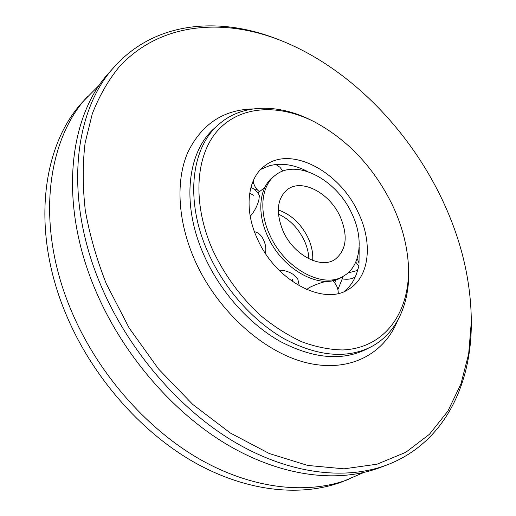 <?xml version="1.0" encoding="UTF-8"?>
<svg xmlns="http://www.w3.org/2000/svg" width="516" height="516" viewBox="0 0 516 516"><rect width="100%" height="100%" fill="white"/><g stroke="black" fill="none" stroke-linecap="round" stroke-linejoin="round"><path stroke-width="0.77" d="M279.246 39.867L277.208 39.081C219.248 16.351 155.561 21.44 115.055 66.08L110.043 71.634C68.841 115.197 57.979 202.814 95.602 290.476C122.64 354.324 172.841 412.465 227.575 444.863C282.452 477.113 338.425 483.208 379.853 467.619L386.852 464.987C443.212 443.625 471.256 386.213 471.308 323.964L471.321 321.778C471.005 278.917 460.504 236.586 439.838 194.764C405.576 125.388 345.778 65.719 279.246 39.867C221.583 17.621 159.031 23.11 118.938 67.209C108.121 80.535 99.24 96.066 92.293 113.791L85.101 143.022C82.521 164.211 82.586 186.669 85.301 210.412C89.591 234.619 96.576 259.038 106.264 283.665L129.142 327.989L158.483 368.934L192.81 404.486L230.368 433.04L269.275 453.525L307.71 465.438L344.069 468.831L377.061 464.194L405.718 452.345L429.428 434.304L447.862 411.155L460.911 384.007L468.67 353.899L471.321 321.778M115.055 66.08C73.833 109.644 63.126 197.686 101.155 286.025C128.484 350.351 179.065 409.014 234.096 441.754C289.27 474.339 345.41 480.577 386.852 464.987M314.36 121.815L312.522 120.886C279.008 103.6 242.378 103.355 218.655 124.504C191.114 147.75 184.605 200.93 208.187 252.788C224.383 288.973 253.433 321.5 284.684 339.077C317.592 356.246 346.159 358.949 370.385 347.191C398.752 332.852 411.923 298.68 408.104 261.161L407.904 259.116C405.995 240.52 400.616 222.048 391.754 203.704C373.384 167.003 347.584 139.713 314.36 121.815C279.188 103.89 241.062 105.258 218.191 130.038C195.429 154.748 191.765 203.194 212.947 250.595C224.808 275.447 240.669 297.074 260.528 315.463C273.97 326.512 287.799 335.316 302.015 341.882C316.166 347.036 329.769 349.725 342.817 349.951C388.013 348.01 412.819 307.097 407.904 259.116M358.201 212.502C373.094 242.817 369.714 277.35 348.216 289.515C323.487 305.962 275.589 280.827 257.432 238.927C243.771 209.631 247.422 178.871 264.224 166.242C290.069 144.809 339.528 171.099 358.201 212.502M260.786 169.351L269.604 165.649L275.234 164.552C285.69 163.437 296.513 165.771 307.704 171.564M250.228 216.301C254.24 211.721 257.11 206.342 258.851 200.163L259.374 195.616C257.555 191.836 254.736 189.095 250.911 187.379M265.347 253.253C266.327 249.318 265.766 244.945 263.67 240.14C262.038 236.689 260.109 234.316 257.884 233.019L254.388 231.516M343.972 275.828L341.824 277.118C321.636 290.85 282.523 270.339 267.681 236.238C256.452 212.282 259.425 186.973 273.422 176.724L275.409 175.201C261.412 185.444 258.464 210.792 269.733 234.799C284.626 268.978 323.79 289.56 343.972 275.828C361.071 265.888 363.832 238.044 351.751 213.366C336.522 179.529 296.332 158.167 275.409 175.201M340.083 216.417C348.274 235.844 346.552 250.195 334.923 259.477C320.855 269.339 293.559 254.994 283.168 231.291C275.583 212.553 276.969 198.66 287.315 189.604C301.744 178.162 329.524 192.874 340.083 216.417M312.69 260.464C313.16 253.098 311.619 245.552 308.065 237.824C301.08 223.783 291.147 214.482 278.266 209.935M299.312 285.877L297.79 279.008L292.927 274.202C288.354 271.429 283.716 270.094 279.014 270.19M326.138 281.33C319.681 283.058 313.98 285.2 309.045 287.747L306.691 289.547M337.896 289.618L342.243 278.879L342.495 276.718M355.311 276.821L354.518 277.344C351.209 279.175 347.113 279.685 342.243 278.879M344.062 291.572C350.809 286.193 355.389 278.853 357.807 269.565L358.846 266.301L355.776 262.076M347.887 272.983L355.782 270.919L358.027 269.036M359.175 247.106L359.02 263.366M334.82 283.058L335.555 279.911M252.027 183.793L253.775 183.664M278.421 214.108C289.618 219.339 298.216 228.098 304.221 240.392C307.059 246.551 308.613 252.685 308.865 258.793M253.833 189.011L256.962 189.378M99.711 84.701L83.141 101.407C42.118 144.912 30.508 230.155 66.003 314.238C91.519 375.5 139.636 430.841 192.752 461.465C246.022 491.929 301.009 497.289 342.295 481.763L363.903 472.456M87.765 96.292C46.704 139.81 35.211 225.473 71.073 310.168C96.847 371.875 145.319 427.693 198.718 458.621C252.266 489.387 307.433 494.87 348.752 479.332M253.059 108.915C223.26 109.715 201.472 124.279 187.695 152.613C175.627 180.71 177.569 221.164 194.738 260.083C216.907 310.303 263.031 351.944 305.814 362.574C348.719 373.274 383.756 354.537 397.488 320.881M218.655 124.504L214.927 127.813C187.379 151.072 180.781 204.091 204.207 255.717C220.293 291.733 249.215 324.074 280.375 341.528C313.186 358.568 341.708 361.213 365.941 349.448L370.385 347.191M249.68 193.21L253.833 195.358M292.101 281.31L292.572 279.627M253.175 180.89C253.814 185.328 255.897 188.927 259.425 191.675M257.794 192.92L264.708 187.643M338.264 293.43C338.257 288.328 336.348 284.077 332.543 280.678M359.052 263.128L357.137 258.484L359.052 263.128M282.916 171.093L279.911 167.242L275.886 164.481"/></g></svg>
